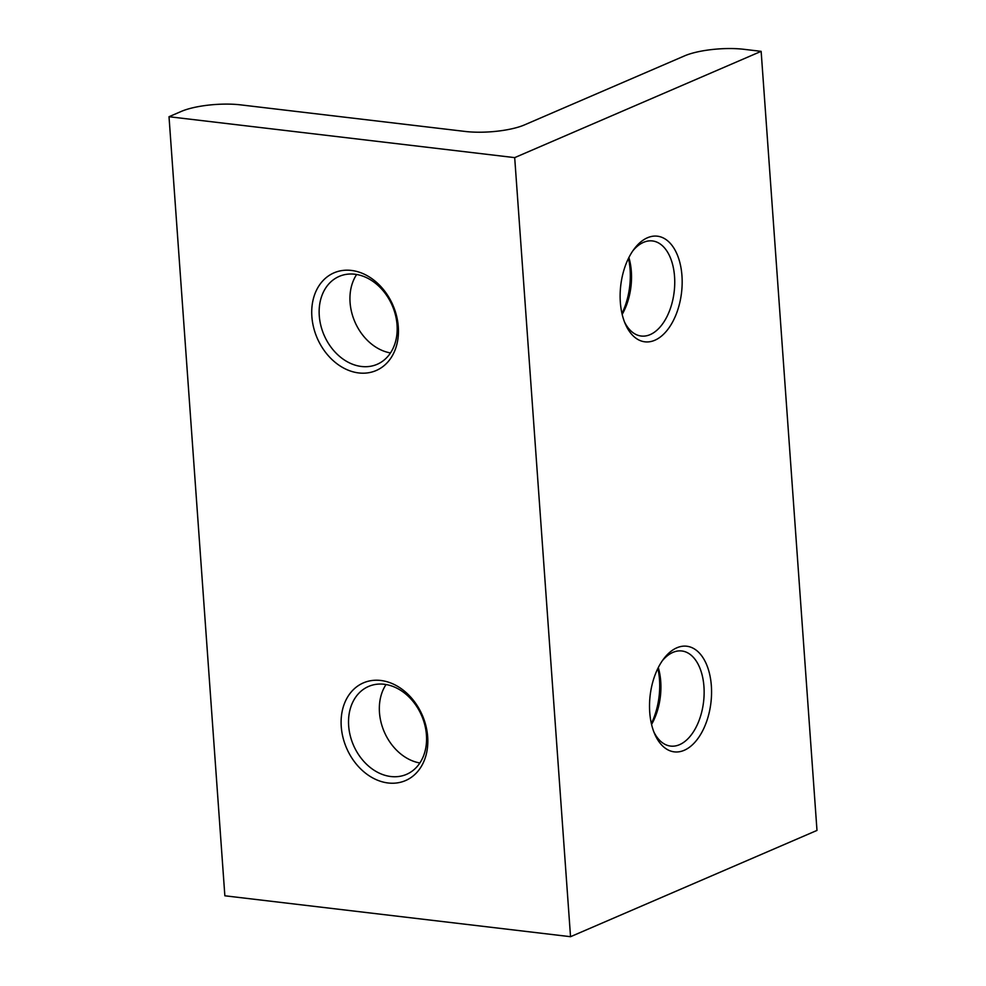 <?xml version="1.0" encoding="UTF-8"?>
<svg xmlns="http://www.w3.org/2000/svg" width="986" height="986" viewBox="0 0 986 986"><rect width="100%" height="100%" fill="white"/><g stroke="black" fill="none" stroke-linecap="round" stroke-linejoin="round"><path stroke-width="1.48" d="M657.872 668.422A53.195 30.603 -83.3 0 1 659.498 679.625A53.195 30.603 -83.3 0 1 651.352 723.527M658.291 667.584A47.87 27.546 -83.3 0 1 660.731 681.462A47.87 27.546 -83.3 0 1 651.561 724.439M662.284 660.805A47.87 27.546 -83.3 0 1 681.844 650.982A47.87 27.546 -83.3 0 1 703.942 686.576A47.87 27.546 -83.3 0 1 670.591 746.082A47.87 27.546 -83.3 0 1 653.866 731.957M649.737 712.323A53.195 30.603 -83.3 0 1 663.615 658.956A53.195 30.603 -83.3 0 1 711.35 685.763A53.195 30.603 -83.3 0 1 691.272 745.81A53.195 30.603 -83.3 0 1 654.729 734.065A53.195 30.603 -83.3 0 1 649.737 712.323M628.476 258.381A53.195 30.603 -83.3 0 1 630.103 269.585A53.195 30.603 -83.3 0 1 621.956 313.486M628.895 257.543A47.87 27.546 -83.3 0 1 631.336 271.421A47.87 27.546 -83.3 0 1 622.166 314.398M632.889 250.764A47.87 27.546 -83.3 0 1 652.449 240.941A47.87 27.546 -83.3 0 1 674.547 276.536A47.87 27.546 -83.3 0 1 641.196 336.029A47.87 27.546 -83.3 0 1 624.471 321.917M620.342 302.283A53.195 30.603 -83.3 0 1 634.22 248.916A53.195 30.603 -83.3 0 1 681.955 275.723A53.195 30.603 -83.3 0 1 661.877 335.77A53.195 30.603 -83.3 0 1 625.334 324.024A53.195 30.603 -83.3 0 1 620.342 302.283M384.244 684.272A47.87 37.148 66.7 0 1 424.88 725.228A47.87 37.148 66.7 0 1 406.503 774.367A47.87 37.148 66.7 0 1 390.863 776.524A47.87 37.148 66.7 0 1 350.215 735.568A47.87 37.148 66.7 0 1 368.591 686.441A47.87 37.148 66.7 0 1 384.244 684.272M380.793 680.476A53.195 41.276 66.7 0 1 427.677 736.838A53.195 41.276 66.7 0 1 388.139 782.983A53.195 41.276 66.7 0 1 341.255 726.62A53.195 41.276 66.7 0 1 380.793 680.476M354.849 274.231A47.87 37.148 66.7 0 1 395.497 315.187A47.87 37.148 66.7 0 1 377.12 364.327A47.87 37.148 66.7 0 1 361.468 366.484A47.87 37.148 66.7 0 1 320.832 325.528A47.87 37.148 66.7 0 1 339.196 276.4A47.87 37.148 66.7 0 1 354.849 274.231M351.398 270.435A53.195 41.276 66.7 0 1 398.295 326.797A53.195 41.276 66.7 0 1 358.756 372.942A53.195 41.276 66.7 0 1 311.872 316.58A53.195 41.276 66.7 0 1 351.398 270.435M684.654 55.832A42.558 11.006 175.9 0 1 743.863 49.3L761.143 51.346L514.692 157.624L169.013 116.718L181.325 111.406A42.558 11.006 175.9 0 1 240.547 104.861L465.244 131.458A42.558 11.006 175.9 0 0 524.453 124.914L684.654 55.832M514.692 157.624L570.537 936.7L816.987 830.422L761.143 51.346M570.537 936.7L224.857 895.793L169.013 116.718M390.481 352.939A47.87 37.148 66.7 0 1 354.849 321.793A47.87 37.148 66.7 0 1 356.649 274.49M419.876 762.979A47.87 37.148 66.7 0 1 384.244 731.834A47.87 37.148 66.7 0 1 386.044 684.53"/></g></svg>
